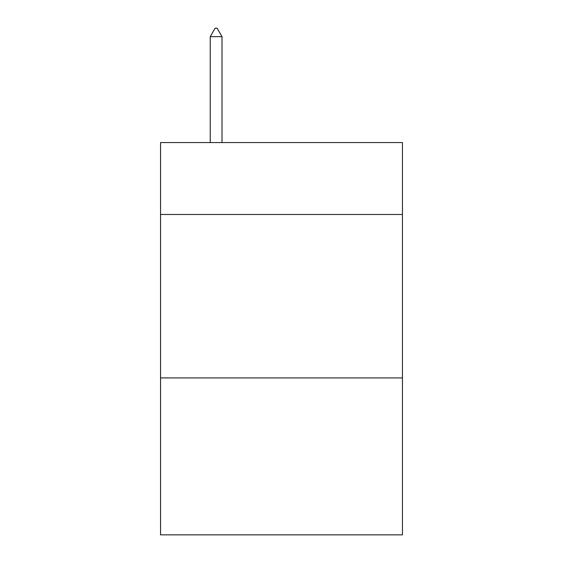 <?xml version="1.0" encoding="UTF-8"?>
<svg xmlns="http://www.w3.org/2000/svg" width="563" height="563" viewBox="0 0 563 563"><rect width="100%" height="100%" fill="white"/><g stroke="black" fill="none" stroke-linecap="round" stroke-linejoin="round"><path stroke-width="0.84" d="M402.454 214.482L402.454 142.566L160.546 142.566L160.546 214.482L402.454 214.482L402.454 534.85L160.546 534.85L160.546 214.482M402.454 377.935L160.546 377.935M222.005 36.651L217.1 28.15L215.136 28.15L210.238 36.651L222.005 36.651L222.005 142.566M210.238 36.651L210.238 142.566"/></g></svg>
